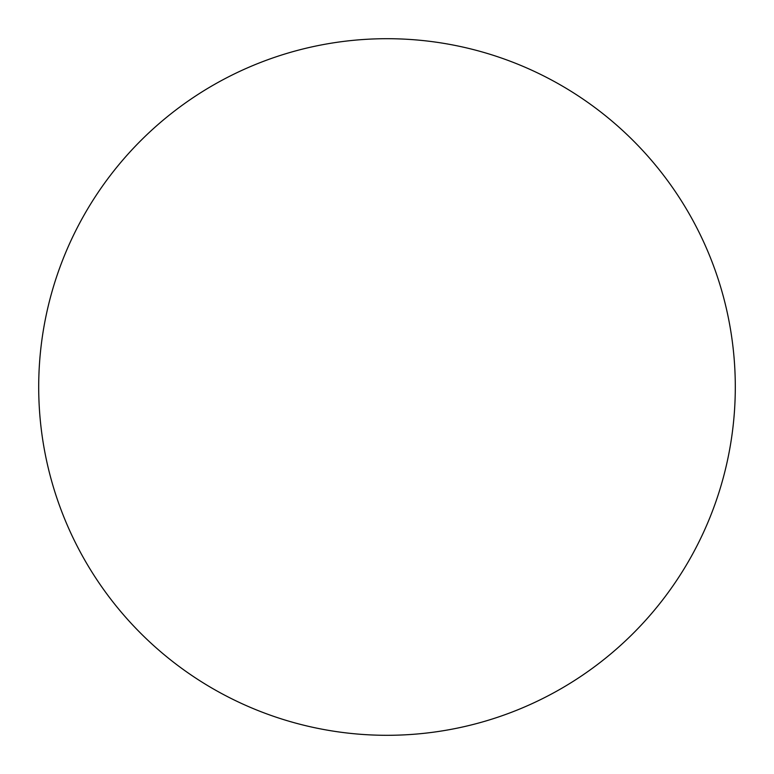 <?xml version="1.0" encoding="UTF-8"?>
<svg xmlns="http://www.w3.org/2000/svg" width="774" height="774" viewBox="0 0 774 774"><rect width="100%" height="100%" fill="white"/><g stroke="black" fill="none" stroke-linecap="round" stroke-linejoin="round"><path stroke-width="1.16" d="M735.3 387A348.3 348.3 0 0 0 387 38.7A348.3 348.3 0 0 0 38.7 387A348.3 348.3 0 0 0 387 735.3A348.3 348.3 0 0 0 735.3 387"/></g></svg>
